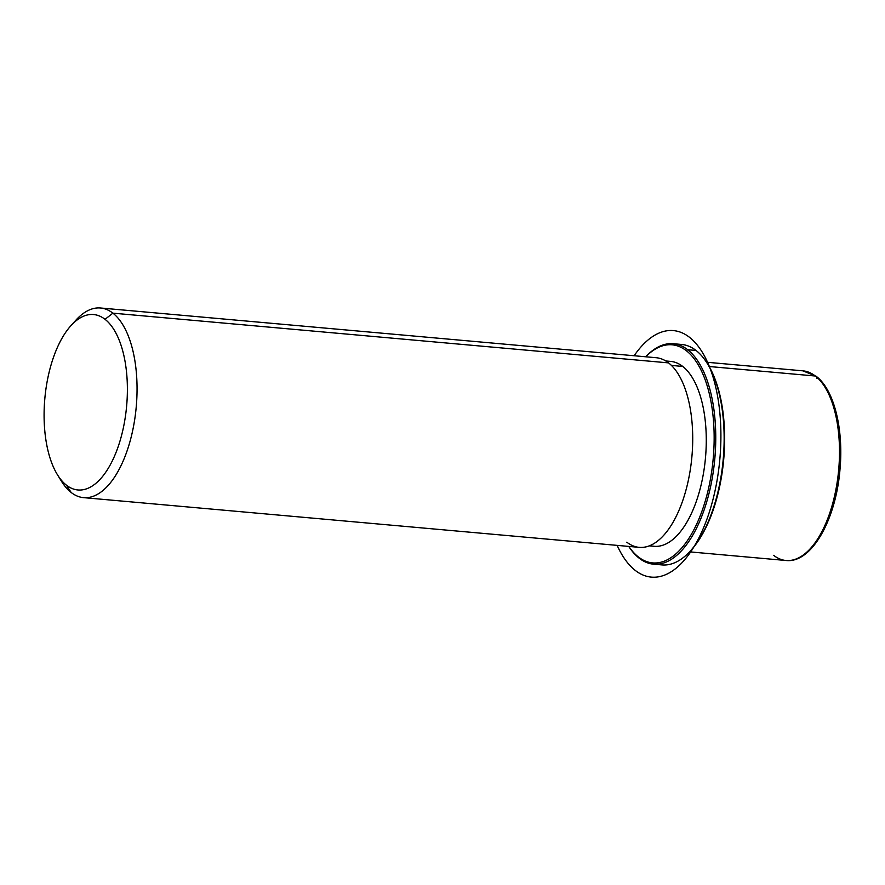 <?xml version="1.0" encoding="UTF-8"?>
<svg xmlns="http://www.w3.org/2000/svg" width="885" height="885" viewBox="0 0 885 885"><rect width="100%" height="100%" fill="white"/><g stroke="black" fill="none" stroke-linecap="round" stroke-linejoin="round"><path stroke-width="1.33" d="M665.797 360.969L670.642 361.401A92.814 43.288 95.1 0 1 682.722 366.434L671.461 365.428L682.722 366.434A92.814 43.288 95.1 0 1 703.829 471.13A92.814 43.288 95.1 0 1 654.103 546.299L649.247 545.868M626.823 542.195A95.193 44.394 -84.9 0 0 687.601 483.652A95.193 44.394 -84.9 0 0 668.562 362.883A95.193 44.394 95.1 0 1 690.211 470.256A95.193 44.394 95.1 0 1 639.213 547.35L83.544 497.635A95.193 44.394 -84.9 0 0 134.542 420.541A95.193 44.394 -84.9 0 0 112.893 313.157L668.562 362.883L112.893 313.157A95.193 44.394 -84.9 0 0 100.514 307.991A95.193 44.394 -84.9 0 0 73.355 323.191M59.516 477.856A95.193 44.394 -84.9 0 0 71.154 492.469A95.193 44.394 -84.9 0 0 83.544 497.635M100.514 307.991L656.183 357.717A95.193 44.394 95.1 0 1 668.562 362.883M71.154 492.469L66.43 485.179A88.057 41.064 -84.9 0 0 122.65 431.028A88.057 41.064 -84.9 0 0 105.038 319.319L112.893 313.157A95.193 44.394 95.1 0 1 131.931 433.927A95.193 44.394 95.1 0 1 71.154 492.469A95.193 44.394 95.1 0 1 61.496 481.296L57.503 474.847A88.057 41.064 -84.9 0 0 66.43 485.179L71.154 492.469M70.833 325.791L75.922 320.16A95.193 44.394 95.1 0 1 112.893 313.157L105.038 319.319A88.057 41.064 -84.9 0 0 70.833 325.791A88.057 41.064 -84.9 0 0 57.503 474.847M105.038 319.319A88.057 41.064 95.1 0 1 122.65 431.028A88.057 41.064 95.1 0 1 66.43 485.179A88.057 41.064 95.1 0 1 48.83 373.47A88.057 41.064 95.1 0 1 105.038 319.319M773.612 555.326A95.193 44.394 -84.9 0 0 785.991 560.493C811.578 563.546 836.004 519.661 839.998 469.349C843.715 429.103 834.124 389.765 816.28 376.379L802.961 370.848A95.193 44.394 95.1 0 1 815.339 376.014L709.139 366.512L815.339 376.014A95.193 44.394 95.1 0 1 836.989 483.398A95.193 44.394 95.1 0 1 785.991 560.493A95.193 44.394 -84.9 0 0 836.989 483.398A95.193 44.394 -84.9 0 0 815.339 376.014A2.378 2.013 -52.1 0 1 816.28 376.379A2.378 2.013 127.9 0 0 815.339 376.014A95.193 44.394 -84.9 0 0 802.961 370.848L706.507 362.219M816.921 378.437A2.378 2.013 127.9 0 0 816.899 377.309M690.953 550.304A109.474 51.053 -84.9 0 0 707.624 364M657.787 564.176A110.669 51.618 -84.9 0 0 690.532 550.78A110.669 51.618 -84.9 0 0 707.292 363.458A110.669 51.618 -84.9 0 0 696.064 350.471A110.669 51.618 -84.9 0 0 677.445 344.464M707.292 363.458L707.967 364.531A109.474 51.053 95.1 0 1 691.384 549.839L690.532 550.78M673.286 343.712L681.671 344.464A110.669 51.618 95.1 0 1 696.064 350.471L687.678 349.719A110.669 51.618 -84.9 0 0 673.286 343.712A110.669 51.618 -84.9 0 0 645.696 356.777A109.474 51.053 95.1 0 1 686.373 350.748A109.474 51.053 95.1 0 1 708.265 489.626A109.474 51.053 95.1 0 1 638.373 556.953A109.474 51.053 95.1 0 1 628.781 546.421A109.474 51.053 -84.9 0 0 638.373 556.953L639.158 558.169A110.669 51.618 -84.9 0 0 653.561 564.165A110.669 51.618 -84.9 0 0 712.845 474.548A110.669 51.618 -84.9 0 0 687.678 349.719L696.064 350.471A110.669 51.618 95.1 0 1 721.231 475.3A110.669 51.618 95.1 0 1 661.947 564.918L653.561 564.165M650.088 545.525A92.814 43.288 -84.9 0 0 703.099 475.389A92.814 43.288 -84.9 0 0 682.722 366.434A92.814 43.288 -84.9 0 0 666.56 361.445M628.726 546.41A110.669 51.618 -84.9 0 0 639.158 558.169A110.669 51.618 95.1 0 1 628.726 546.41M645.696 356.777A110.669 51.618 95.1 0 1 687.678 349.719L686.373 350.748A109.474 51.053 -84.9 0 0 645.74 356.788M687.678 349.719A110.669 51.618 95.1 0 1 709.803 490.113A110.669 51.618 95.1 0 1 639.158 558.169L638.373 556.953A109.474 51.053 -84.9 0 0 708.265 489.626A109.474 51.053 -84.9 0 0 686.373 350.748L687.678 349.719M617.155 545.381A123.756 57.713 -84.9 0 0 663.44 575.527A123.756 57.713 -84.9 0 0 720.899 433.462A123.756 57.713 -84.9 0 0 661.316 332.174A123.756 57.713 -84.9 0 0 634.125 355.748M785.991 560.493L689.537 551.853"/></g></svg>
